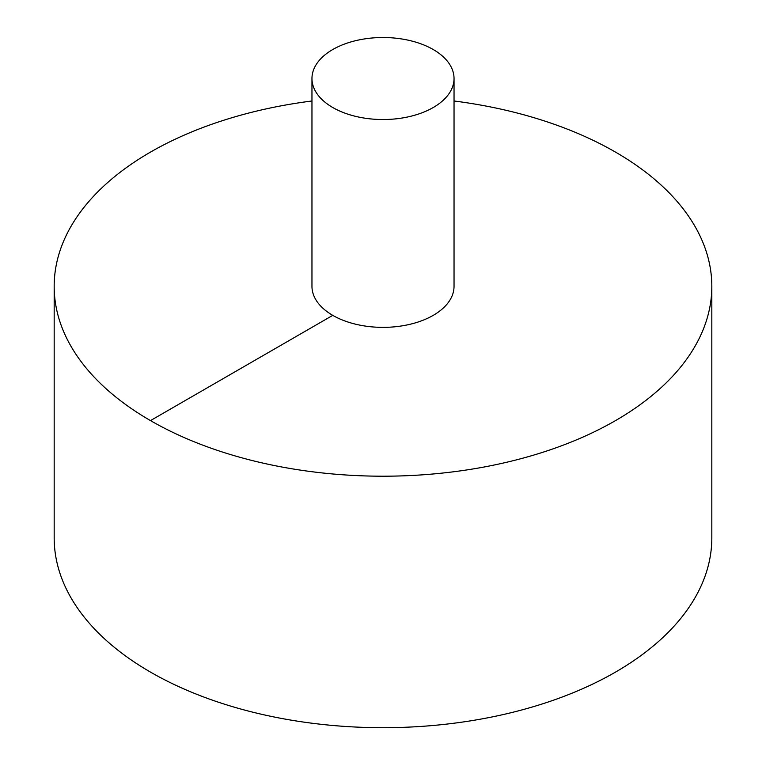 <?xml version="1.0" encoding="UTF-8"?>
<svg xmlns="http://www.w3.org/2000/svg" width="766" height="766" viewBox="0 0 766 766"><rect width="100%" height="100%" fill="white"/><g stroke="black" fill="none" stroke-linecap="round" stroke-linejoin="round"><path stroke-width="1.15" d="M311.963 100.988A328.825 189.844 0 0 0 150.481 152.108A328.825 189.844 0 0 0 54.175 286.35L54.175 537.856A328.825 189.844 0 0 0 383 727.7A328.825 189.844 0 0 0 711.825 537.856L711.825 286.35A328.825 189.844 0 0 0 454.037 100.988M54.175 286.35A328.825 189.844 0 0 0 383 476.203A328.825 189.844 0 0 0 711.825 286.35M311.963 78.525L311.963 286.35A71.037 41.01 0 0 0 383 327.369A71.037 41.01 0 0 0 454.037 286.35L454.037 78.525A71.037 41.01 0 0 0 410.183 40.636A71.037 41.01 0 0 0 332.77 49.522A71.037 41.01 0 0 0 311.963 78.525A71.037 41.01 0 0 0 383 119.534A71.037 41.01 0 0 0 454.037 78.525M150.481 420.601L332.77 315.353"/></g></svg>
